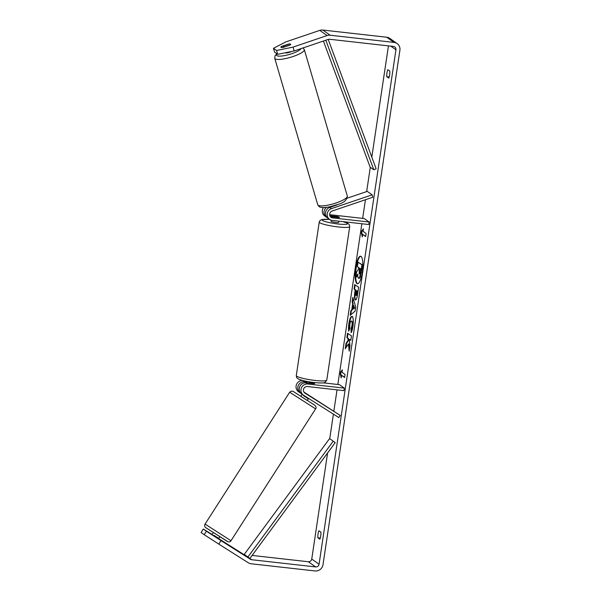 <?xml version="1.0" encoding="UTF-8"?>
<svg xmlns="http://www.w3.org/2000/svg" width="601" height="601" viewBox="0 0 601 601"><rect width="100%" height="100%" fill="white"/><g stroke="black" fill="none" stroke-linecap="round" stroke-linejoin="round"><path stroke-width="0.9" d="M304.309 392.551L310.041 396.149L304.098 392.303M301.063 393.422L300.402 393.009A6.168 5.897 -54.7 0 1 304.624 381.778L307.013 382.041M338.836 417.582L303.573 395.248A6.168 5.897 -54.7 0 1 307.795 384.016L344.305 388.118L343.922 390.635L307.419 386.533A3.598 3.441 -54.7 0 0 304.955 393.084L340.219 415.419L338.836 417.582M314.721 382.627L314.593 383.476A3.854 0.526 -171.5 0 1 313.737 383.671L306.089 382.807A6.168 5.897 125.3 0 0 301.867 394.046M340.219 415.419L303.948 392.085M300.162 392.851L298.457 391.642A6.168 5.897 -54.7 0 1 302.919 380.568L303.002 380.576M323.308 382.86L339.422 384.67L344.305 388.118M218.103 538.759L218.456 538.195L213.813 535.258L213.543 535.686M302.115 394.226L300.906 396.42L307.261 400.476L308.583 398.425M304.271 392.513L304.76 392.836M308.275 398.23L308.058 398.576L303.415 395.638L303.633 395.293M303.415 395.638L308.058 398.576M360.78 256.281A13.861 3.561 -83.6 0 0 356.19 267.723A13.861 3.561 -83.6 0 0 357.693 283.762M362.283 272.321A13.861 3.561 -83.6 0 0 360.54 256.221A13.861 3.561 -83.6 0 0 355.702 267.67A13.861 3.561 -83.6 0 0 357.445 283.77A13.861 3.561 -83.6 0 0 362.283 272.321M294.167 50.942L277.692 54.323L276.565 50.492L293.048 47.111L294.167 50.942L328.214 39.396A3.08 2.952 -54.7 0 1 329.506 39.253L393.437 46.435A3.08 2.952 -54.7 0 1 395.946 49.793L319.063 564.234A3.08 2.952 -54.7 0 1 315.645 566.923L251.721 559.734A3.08 2.952 -54.7 0 1 250.512 559.313L220.988 540.615L218.772 544.078L204.197 534.695L206.413 531.231L220.988 540.615M388.441 45.871L371.816 157.124M370.291 167.296L366.663 191.576M365.446 199.735L362.658 218.381M361.855 223.752L337.837 384.49M337.033 389.861L333.871 411.031M333.405 414.142L329.731 438.707M327.598 452.974L311.746 559.065A3.08 2.952 -54.7 0 1 308.336 561.747L252.112 555.429M348.422 343.952L349.211 351.194L349.992 345.898L349.219 339.272L350.804 340.339L351.465 335.869L347.543 333.232L346.89 337.702L347.904 338.386L348.099 340.316L346.048 343.396L345.259 348.76L348.422 343.952L348.918 344.012L349.489 349.286M351.758 309.853L352.682 303.603L352.148 301.995L352.832 297.382L355.747 306.848L355.116 311.13L350.188 315.315L350.894 310.552L352.254 309.906L353.17 303.655L352.682 303.603M386.781 76.703A5.139 1.322 96.4 0 1 387.833 69.656L389.816 71.061A5.139 1.322 96.4 0 1 389.643 74.832A5.139 1.322 96.4 0 1 388.764 78.107L386.781 76.703L389.178 76.973M317.869 537.79L319.852 539.195A5.139 1.322 -83.6 0 0 320.731 535.919A5.139 1.322 -83.6 0 0 320.911 532.148L318.921 530.743A5.139 1.322 -83.6 0 0 317.869 537.79L320.273 538.06M341.188 377.849L340.098 372.628L342.39 369.795L342.014 372.312L345.064 374.468L344.613 377.488L341.563 375.332L341.188 377.849M363.079 231.362L363.455 228.846L361.163 231.678L362.253 236.899L362.628 234.382L365.678 236.539L366.129 233.519L363.079 231.362M355.709 299.959L355.244 299.899C354.357 298.967 354.229 296.338 354.853 292.018L355.183 289.802L354.064 289.051L354.718 284.581L358.639 287.218L357.618 294.129C356.964 298.389 356.175 300.312 355.251 299.907L355.476 299.997M351.585 331.79L351.487 328.927L352.464 325.712C352.757 323.255 352.599 321.745 351.991 321.167L351.487 321.099C350.826 320.821 350.285 321.873 349.872 324.247L349.812 328.206L348.738 331.181C348.385 329.453 348.445 326.876 348.903 323.443C349.744 318.425 350.826 316.103 352.156 316.487L352.171 316.494C353.365 317.726 353.621 321.017 352.952 326.366C352.449 329.558 351.84 331.662 351.127 332.661L350.992 328.875L351.968 325.652C352.269 323.203 352.111 321.685 351.502 321.107L351.983 321.159L351.502 321.107M293.048 47.111L327.094 35.557A7.189 6.881 -54.7 0 1 330.107 35.226L394.038 42.408A7.189 6.881 -54.7 0 1 399.89 50.236L323.007 564.677A7.189 6.881 -54.7 0 1 315.044 570.95L251.12 563.768A7.189 6.881 -54.7 0 1 248.296 562.776L218.772 544.078M276.565 50.492L273.478 48.298L285.73 41.935L319.777 30.381A7.189 6.881 -54.7 0 1 322.797 30.05L386.721 37.232A7.189 6.881 -54.7 0 1 389.824 38.411L397.141 43.588M244.502 554.573L244.404 554.565A3.08 2.952 -54.7 0 1 243.195 554.137L218.636 538.586M212.115 534.484L203.326 529.045L201.11 532.509L204.197 534.695M218.186 538.616L210.538 533.756M203.326 529.045L206.413 531.231M210.575 533.696L212.025 534.62M273.478 48.298L274.597 52.137L277.692 54.323M290.674 44.211A3.854 0.894 -16.3 0 0 290.584 44.113A3.854 0.894 -16.3 0 0 288.42 44.083L281.711 46.36A3.854 0.894 -16.3 0 0 280.9 47.224A3.854 0.894 -16.3 0 0 283.176 47.396L289.877 45.12A3.854 0.894 -16.3 0 0 290.689 44.249A3.854 0.871 -16.4 0 0 290.584 44.121A3.854 0.871 -16.4 0 0 289.066 44.008L283.71 45.826A3.854 0.871 -16.4 0 0 283.296 46.42A3.854 0.871 -16.4 0 0 283.402 46.555A3.854 0.871 -16.4 0 0 284.919 46.66L290.275 44.842A3.854 0.871 -16.4 0 0 290.689 44.249M282.049 47.524L281.711 46.36M357.783 274.95L356.355 277.114L355.867 277.053L356.626 271.885L358.301 269.428L358.587 267.468L357.4 266.664L358.061 262.186L361.982 264.831L359.653 277.452L358.519 278.255C357.933 277.752 357.7 276.37 357.805 274.124L355.867 277.053M358.061 262.186L362.478 264.883L360.149 277.504L359.022 278.323M360.149 277.504L359.653 277.452M359.255 278.413L358.534 278.263M362.478 264.883L361.982 264.831M341.391 376.496L340.594 372.68L340.098 372.628M340.594 372.68L342.269 370.607M344.651 377.218L341.563 375.332M365.716 236.276L362.628 234.382M363.335 229.665L361.659 231.738L361.163 231.678M361.659 231.738L362.456 235.554M353.17 303.655L352.644 302.055L352.148 301.995M352.644 302.055L353.17 298.487M350.759 314.826L351.382 310.604L350.894 310.552M351.382 310.604L352.254 309.906M352.787 309.132L354.65 308.148L353.809 305.593L353.32 305.541L352.787 309.132L354.162 308.095L353.32 305.541M354.65 308.148L354.162 308.095M355.739 299.959C354.853 299.02 354.718 296.391 355.349 292.071L355.672 289.862L355.183 289.802M355.672 289.862L354.064 289.051M354.552 289.104L355.176 284.889M356.032 290.381L357.557 291.132L357.249 293.228C357.002 294.888 356.701 295.632 356.355 295.459L355.86 295.407C356.213 295.579 356.506 294.836 356.761 293.168L357.069 291.072L356.032 290.381L355.86 295.407M357.557 291.132L357.069 291.072M348.002 333.54L347.378 337.762L348.392 338.438L348.595 340.376L346.544 343.449L346.048 343.396M346.544 343.449L345.906 347.784M348.595 340.376L348.099 340.316M348.392 338.438L347.904 338.386M347.378 337.762L346.89 337.702M350.841 340.091L349.219 339.272M349.098 330.182L349.399 323.496C350.24 318.477 351.322 316.164 352.652 316.539M351.487 328.927L350.992 328.875M359.113 273.71L360.382 268.677L359.443 268.038L359.21 273.748M359.894 268.346L359.608 273.763M347.258 198.165L367.256 191.381L372.132 194.829L331.467 208.622A6.168 5.897 125.3 0 0 329.588 219.41L327.883 218.208A6.168 5.897 -54.7 0 1 329.761 207.42L336.845 205.016A3.854 0.894 -16.3 0 0 337.462 204.565M329.588 219.41A6.168 5.897 125.3 0 0 332.248 220.424L368.751 224.526L369.127 222.009L332.623 217.908A3.598 3.441 125.3 0 1 332.165 211.026L372.83 197.226L372.132 194.829M323.436 207.555A6.168 5.897 125.3 0 0 324.713 215.962L326.418 217.171A6.168 5.897 125.3 0 0 327.192 217.63M329.859 215.706L337.101 216.525A3.854 0.526 -171.5 0 1 339.422 217.359A3.854 0.526 -171.5 0 1 338.558 217.554L330.918 216.698A3.598 3.441 -54.7 0 1 330.317 216.578M329.656 214.67L364.251 218.561L369.127 222.009M326.531 207.322A6.168 5.897 125.3 0 0 326.418 217.171M308.629 383.092L308.711 382.521A3.854 0.526 8.5 0 0 311.776 383.047A3.854 0.526 8.5 0 0 314.225 383.137L314.15 383.641M331.204 220.206L331.046 221.251A3.854 0.526 8.5 0 0 335.771 222.468A3.854 0.526 8.5 0 0 338.671 222.393L338.851 221.16M333.45 216.984L338.979 217.532A3.854 0.526 8.5 0 0 339.422 217.359A3.854 0.526 8.5 0 0 337.754 216.668L332.24 216.052A3.854 0.526 8.5 0 0 331.797 216.217A3.854 0.526 8.5 0 0 333.465 216.908M285.212 52.783A3.854 0.871 -16.4 0 0 285.235 52.798A3.854 0.871 -16.4 0 0 291.41 51.513M331.805 206.293L331.925 206.684M328.214 39.396L376.136 168.791L373.799 169.767L370.141 167.183L323.413 41.026M325.81 40.207L373.799 169.767M244.261 554.392L249.888 558.442L335.208 442.644L333.232 441.187L329.573 438.595L244.261 554.392L247.912 556.984L333.232 441.187M249.888 558.442L247.912 556.984M306.089 382.807L307.795 384.016M302.919 380.568L304.624 381.778M231.002 540.72L205.061 524.072L289.667 392.235L315.608 408.875L231.002 540.72C230.326 541.854 229.176 542.14 227.546 541.584L206.12 527.888C204.61 527.085 204.257 525.807 205.061 524.072M206.263 527.978L227.028 541.133M315.608 408.875C316.547 407.936 316.194 406.667 314.541 405.066L293.085 391.349L291.237 391.116L289.667 392.235M390.785 46.142L395.946 49.793M311.746 559.065L319.063 564.234M243.195 554.137L250.512 559.313M244.404 554.565L251.721 559.734M308.336 561.747L315.645 566.923M319.777 30.381L327.094 35.557M322.797 30.05L330.107 35.226M386.721 37.232L394.038 42.408M361.351 272.523L360.855 272.471M355.717 299.952L355.244 299.899M355.349 292.071L354.853 292.018M357.249 293.228L356.761 293.168M349.399 323.496L348.903 323.443M352.464 325.712L351.968 325.652M359.496 271.051L359.007 270.991M329.761 207.42L331.467 208.622M330.918 216.698L332.623 217.908M319.236 222.062L296.293 375.587A15.408 2.088 8.5 0 0 315.194 380.456A15.408 2.088 8.5 0 0 326.779 380.148L349.722 226.615A15.408 2.088 -171.5 0 1 338.138 226.93A15.408 2.088 -171.5 0 1 319.236 222.062L320.115 220.402L321.851 219.515L329.596 219.418M329.649 219.455A12.846 1.743 8.5 0 0 322.85 220.635A12.846 1.743 8.5 0 0 337.905 223.978A12.846 1.743 8.5 0 0 347.273 224.015A12.846 1.743 8.5 0 0 342.75 221.604M274.747 58.32L317.756 204.768A15.408 3.478 -16.4 0 0 318.177 205.294A15.408 3.478 -16.4 0 0 334.862 203.356A15.408 3.478 -16.4 0 0 347.333 196.076L304.316 49.635A15.408 3.478 163.6 0 1 291.846 56.915A15.408 3.478 163.6 0 1 275.168 58.853A15.408 3.478 163.6 0 1 274.747 58.32L275.018 55.78L276.836 53.722M277.084 53.902A12.846 2.9 -16.4 0 0 276.858 55.638A12.846 2.9 -16.4 0 0 289.487 54.406A12.846 2.9 -16.4 0 0 301.056 48.606M303.332 395.09L301.627 393.88M219.756 536.843L218.403 538.954M213.272 532.681L211.98 534.695M296.293 375.587C296.886 379.036 296.699 377.323 298.043 378.795C300.936 380.32 306.352 381.582 314.3 382.574C325.712 383.506 323.601 382.574 325.118 382.349L326.779 380.148M307.103 381.485L306.886 382.897M331.714 216.788L331.797 216.217M349.722 226.615L349.369 224.774L347.971 223.414L343.021 221.634M317.756 204.768L319.116 206.601C321.189 208.246 327.395 207.375 330.355 206.631L337.754 204.46C343.704 202.965 346.897 200.171 347.333 196.076M283.544 47.269L283.296 46.42M330.512 207.165L330.355 206.631M304.316 49.635L302.964 47.802"/></g></svg>
